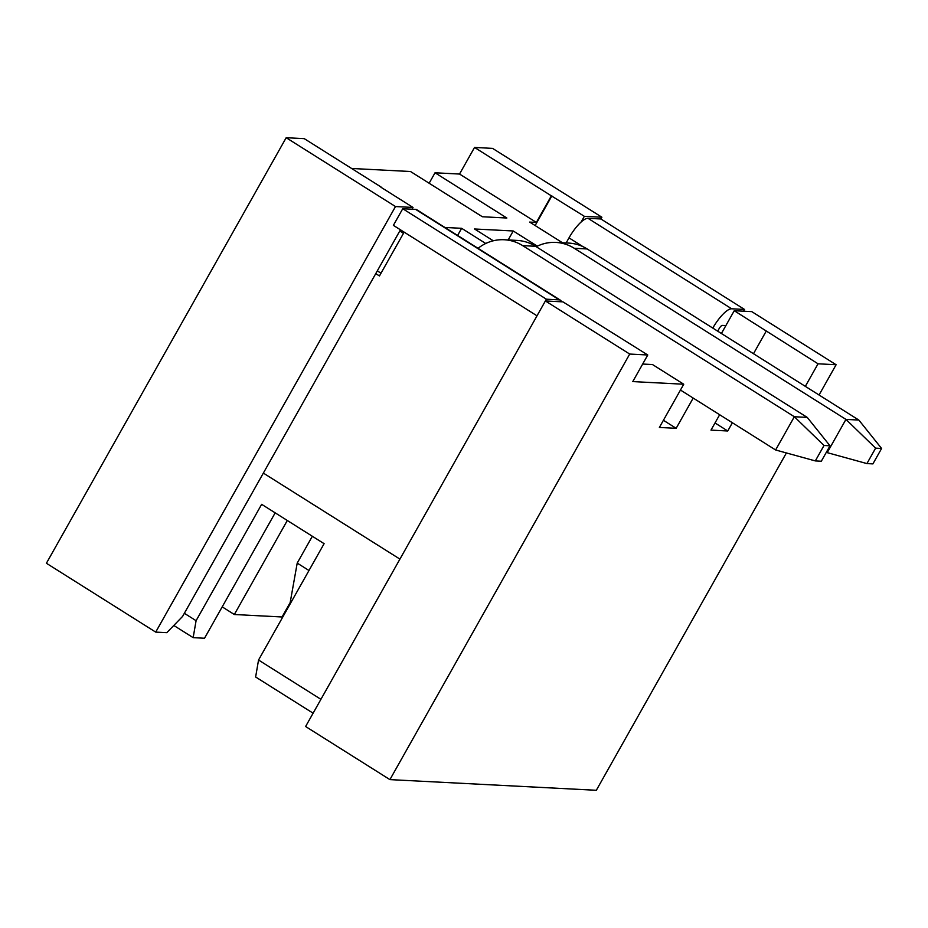 <?xml version="1.0" encoding="UTF-8"?>
<svg xmlns="http://www.w3.org/2000/svg" width="928" height="928" viewBox="0 0 928 928"><rect width="100%" height="100%" fill="white"/><g stroke="black" fill="none" stroke-linecap="round" stroke-linejoin="round"><path stroke-width="1.39" d="M601.889 217.222L492.582 148.387L474.533 147.448L459.546 174.046L536.361 222.43L551.348 195.831L584.35 216.317L601.889 217.222L600.903 218.985M551.348 195.831L474.533 147.448M693.193 398.077L676.152 428.318L659.379 427.448L683.739 384.227L632.78 381.594L647.767 354.995L562.936 301.867L545.386 300.95L629.706 354.055L389.922 779.613L305.602 726.508L545.386 300.95M647.767 354.995L629.706 354.055M732.389 422.75L727.749 430.986L710.987 430.116L719.652 414.735M786.399 452.945L596.321 790.285L389.922 779.613M836.105 364.739L818.044 363.799L734.245 310.718L751.784 311.634L836.105 364.739L819.053 395.003M805.33 386.361L818.044 363.799M537.335 246.164L513.242 230.979L474.544 228.984L493.278 240.781M536.361 222.43L529.656 222.082L562.496 242.765M459.546 174.046L435.035 172.782L506.862 218.022L482.351 216.746L410.524 171.518L351.596 168.467M403.494 233.311L399.782 230.968M642.663 364.043L652.512 364.553L683.739 384.227M485.738 243.484L461.634 228.311L444.895 227.453M395.49 206.55L155.707 632.107L46.4 563.261L286.184 137.715L395.49 206.55L413.03 207.454L380.944 187.247M381.072 187.027L304.245 138.643L286.184 137.715M429.142 183.234L435.035 172.782M313.107 713.191L255.629 676.988L258.541 660.028L324.104 543.669L261.65 504.333L196.086 620.693L193.163 637.652L204.52 638.244L275.175 512.848M290.534 601.936L282.054 616.981L282.611 617.317M287.309 520.492L234.332 614.51L282.054 616.981M222.198 606.866L234.332 614.51M193.163 637.652L173.803 625.46M155.707 632.107L166.796 632.676L182.607 616.389L400.444 229.808M766.203 331.145L753.49 353.719M663.416 420.291L676.152 428.318M715.012 422.959L727.749 430.986M184.347 613.304L196.086 620.693M258.541 660.028L320.926 699.318M413.03 207.454L412.044 209.206M584.35 216.317L581.125 222.024M551.87 195.866L535.143 225.539M734.245 310.718L721.404 333.512M457.608 235.457L461.634 228.311M508.184 239.958L513.242 230.979M478.048 248.333A42.502 40.055 93 0 1 504.24 239.749A42.502 40.055 93 0 1 522.65 245.618L794.345 416.73L807.244 417.403L830.003 445.8L824.018 445.486L815.318 460.914L821.303 461.228L830.003 445.8M504.24 239.749L517.14 240.422A42.502 40.055 93 0 1 535.549 246.291L807.244 417.403M680.456 390.05L775.611 449.976L794.345 416.73L824.018 445.486M291.079 602.284L290.313 601.796L297.215 563.099L312.342 536.256M297.215 563.099L308.989 570.511M815.318 460.914L775.611 449.976M536.222 246.709A42.502 40.055 93 0 1 555.837 242.417A42.502 40.055 93 0 1 574.258 248.286L845.942 419.398L858.852 420.071L881.6 448.468L875.614 448.154L866.914 463.582L872.9 463.896L881.6 448.468M555.837 242.417L568.736 243.09A42.502 40.055 93 0 1 587.157 248.959L858.852 420.071M826.419 452.145L827.219 452.644L845.942 419.398L875.614 448.154M866.914 463.582L827.219 452.644M743.548 311.205L744.534 309.453L600.88 218.973L587.981 218.312A23.177 6.856 -57.8 0 0 569.003 237.858L566.138 242.95M744.534 309.453L731.635 308.78A23.177 6.856 122.2 0 0 712.797 328.083M717.692 331.168L719.107 328.663A3.863 1.137 -57.8 0 1 722.274 325.403L725.87 325.589M377.302 270.872L381.014 273.203M415.64 209.392A23.177 6.856 -57.8 0 1 416.753 209.728L560.408 300.196A23.177 6.856 122.2 0 0 559.294 299.872L415.64 209.392L402.74 208.73L546.395 299.199L559.294 299.872M561.486 301.786A23.177 6.856 122.2 0 0 560.408 300.196M537.022 315.822L393.379 225.353L402.74 208.73M546.395 299.199L545.409 300.95M375.759 273.621L379.459 275.952L404.156 232.139M399.922 559.108L263.355 473.094M522.65 245.618L535.549 246.291M574.258 248.286L587.157 248.959M569.003 237.858L583.051 246.709M587.981 218.312L731.635 308.78"/></g></svg>
